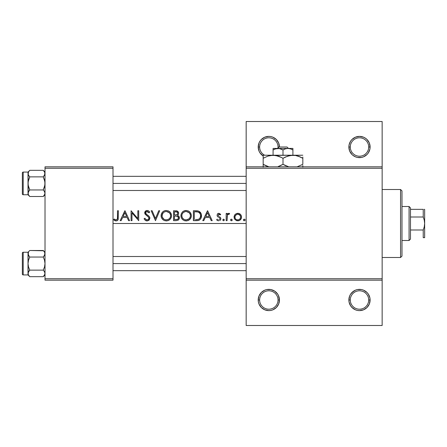 <?xml version="1.0" encoding="UTF-8"?>
<svg xmlns="http://www.w3.org/2000/svg" width="447" height="447" viewBox="0 0 447 447"><rect width="100%" height="100%" fill="white"/><g stroke="black" fill="none" stroke-linecap="round" stroke-linejoin="round"><path stroke-width="0.67" d="M278.643 295.931L277.665 294.092L274.732 291.159L270.904 289.572L266.758 289.572L264.764 290.176L261.316 292.483L259.014 295.931L258.204 299.993A10.622 10.622 0 0 1 268.831 289.371A10.622 10.622 0 0 1 279.453 299.993L278.04 299.993A9.208 9.208 0 0 0 268.831 290.785A9.208 9.208 0 0 0 259.623 299.993A9.208 9.208 0 0 0 268.831 309.201A9.208 9.208 0 0 0 278.04 299.993L279.453 299.993A10.622 10.622 0 0 1 268.831 310.62A10.622 10.622 0 0 1 258.204 299.993L259.623 299.993A9.208 9.208 0 0 1 268.831 290.785A9.208 9.208 0 0 1 278.04 299.993A9.208 9.208 0 0 1 268.831 309.201A9.208 9.208 0 0 1 259.623 299.993L258.204 299.993L258.411 302.066L259.014 304.061L261.316 307.508L264.764 309.81L268.831 310.62L270.904 310.414L272.893 309.81L276.341 307.508L278.643 304.061L279.453 299.993L278.447 295.478M351.979 307.508L355.421 309.81L357.416 310.414L359.489 310.62L363.556 309.81L367.004 307.508L369.306 304.061L370.11 299.993L368.697 299.993A9.208 9.208 0 0 0 359.489 290.785A9.208 9.208 0 0 0 350.28 299.993A9.208 9.208 0 0 0 359.489 309.201A9.208 9.208 0 0 0 368.697 299.993L370.11 299.993A10.622 10.622 0 0 1 359.489 310.62A10.622 10.622 0 0 1 348.867 299.993L350.28 299.993A9.208 9.208 0 0 1 359.489 290.785A9.208 9.208 0 0 1 368.697 299.993A9.208 9.208 0 0 1 359.489 309.201A9.208 9.208 0 0 1 350.28 299.993L348.867 299.993L349.068 302.066L350.655 305.893L352.75 308.207M259.623 147.007A9.208 9.208 0 0 0 264.674 155.221A9.208 9.208 0 0 1 268.831 137.799A9.208 9.208 0 0 1 278.04 147.007L278.989 147.007L278.04 147.007A9.208 9.208 0 0 1 277.989 147.963A9.208 9.208 0 0 0 268.831 137.799A9.208 9.208 0 0 0 259.623 147.007L258.204 147.007L259.623 147.007M259.998 141.107L261.316 139.492L264.764 137.19L268.831 136.38L270.904 136.586L272.893 137.19L276.341 139.492L278.643 142.939L279.453 147.007A10.622 10.622 0 0 0 268.831 136.38A10.622 10.622 0 0 0 258.204 147.007L259.014 151.069L259.998 152.908L263.166 155.992A10.622 10.622 0 0 1 258.204 147.007L259.014 142.939L259.998 141.107L259.014 142.939M353.588 138.173L351.979 139.492L355.421 137.19L359.489 136.38L363.556 137.19L365.389 138.173L367.004 139.492L369.306 142.939L370.11 147.007L368.697 147.007A9.208 9.208 0 0 0 359.489 137.799A9.208 9.208 0 0 0 350.28 147.007A9.208 9.208 0 0 0 359.489 156.215A9.208 9.208 0 0 0 368.697 147.007L370.11 147.007A10.622 10.622 0 0 1 359.489 157.629A10.622 10.622 0 0 1 348.867 147.007L350.28 147.007A9.208 9.208 0 0 1 359.489 137.799A9.208 9.208 0 0 1 368.697 147.007A9.208 9.208 0 0 1 359.489 156.215A9.208 9.208 0 0 1 350.28 147.007L348.867 147.007L349.068 144.934L350.465 141.397M113.007 223.5L246.163 223.5L113.007 223.5M122.534 215.655L124.987 210.749L129.563 220.667L128.596 220.667L127.127 217.488L122.634 217.488L121.126 220.667L120.154 220.667L122.534 215.655L120.154 220.667L121.126 220.667L122.634 217.488L127.127 217.488L128.596 220.667L129.563 220.667L124.987 210.749L122.534 215.655M147.342 220.913L145.241 220.293L144.057 218.756L144.895 218.253L145.767 219.376L147.247 219.896L148.404 219.46L149.002 218.399L148.465 217.018L145.012 213.979L144.867 211.906L145.778 210.867L147.342 210.503L148.678 210.995L149.779 212.174L148.974 212.783L147.912 211.738L146.851 211.52L145.61 212.509L145.979 213.783L149.13 216.382L149.846 217.728L149.354 219.812L147.342 220.913L149.041 220.153L149.901 218.237L149.147 216.404L146.236 214.052L145.61 212.509L146.761 211.532L148.158 211.906L148.974 212.783L149.779 212.174L148.678 210.995L147.136 210.498L145.398 211.146L144.733 212.347L145.247 214.32L148.655 217.253L148.851 218.913L147.773 219.79M161.099 216.007L161.468 213.755L162.552 212.057L164.228 210.906L165.72 210.52L168.29 210.867L169.547 211.599L170.665 212.8L171.492 215.191L171.424 216.722L170.665 218.6L168.793 220.321L166.832 220.896L164.306 220.55L162.607 219.416L161.468 217.734L161.099 216.007M180.929 216.007L181.298 213.755L182.387 212.057L184.058 210.906L185.55 210.52L188.12 210.867L189.377 211.599L190.495 212.8L191.322 215.191L191.255 216.722L190.495 218.6L188.623 220.321L186.667 220.896L184.136 220.55L182.443 219.416L181.298 217.734L180.929 216.007M230.641 219.807L231.457 219.142L232.284 219.969L231.769 220.734L230.87 220.55L230.641 220.125L231.457 220.796L232.284 219.969L231.457 219.142L230.686 219.65L230.87 220.55L230.646 220.136M243.481 220.131L243.978 219.198L244.883 219.382L245.107 220.131L244.755 220.656L243.978 220.734L243.481 220.131L243.917 220.706L244.878 220.55L245.062 219.65L244.615 219.203L243.526 219.65L243.71 220.55L243.486 220.136M227.07 220.667L226.176 220.667L226.176 213.42L227.07 213.42L227.07 214.487L228.283 213.392L229.238 213.364L229.613 213.543L229.121 214.314L227.892 214.51L227.227 215.745L227.07 220.667L227.411 215.208L228.121 214.342L229.121 214.314L229.613 213.543L228.283 213.392L227.07 214.487L227.07 213.42L226.176 213.42L226.176 220.667L227.07 220.667M218.672 213.303L220.712 214.325L220.108 214.946L218.667 214.202L217.918 215.158L218.667 214.202L220.108 214.946L220.712 214.325L218.857 213.292M217.527 213.85L218.13 213.431L217.147 214.476L217.533 213.85M217.03 215.342L217.108 215.778L217.03 215.342M217.616 216.616L217.359 216.309L217.622 216.616M218.259 217.097L217.924 216.873L218.259 217.097M218.857 217.438L219.186 217.633L218.857 217.438M219.326 217.723L219.706 218.047L219.326 217.723M219.812 218.203L219.935 218.549M219.941 218.857L219.846 219.198L219.941 218.857M219.846 219.203L219.36 219.723M218.46 219.89L217.873 219.678L218.46 219.89M216.644 219.812L217.236 219.142L216.644 219.812L217.566 220.539L216.644 219.812M217.84 220.65L218.717 220.796L217.84 220.65M219.723 220.561L220.22 220.198L219.723 220.561M220.388 220.008L220.689 219.511L220.388 220.008M220.801 219.114L220.84 218.7L220.801 219.114M220.835 218.549L220.757 218.114L220.835 218.549M220.65 217.834L220.757 218.114L220.65 217.834M220.371 217.415L219.555 216.773M218.918 216.404L217.918 215.158L218.192 215.856M218.063 215.666L217.918 215.203M117.483 217.756L117.488 210.749L118.377 210.749L118.17 219.527L117.701 220.287L116.365 220.907L114.756 220.589L113.672 219.779L114.197 219.013L115.622 219.823L116.712 219.756L117.349 218.98L117.488 217.348L117.349 218.98L116.885 219.639L115.466 219.762L114.197 219.013L113.672 219.779L116.064 220.919L117.053 220.734L118.047 219.818L118.377 210.749L117.488 210.749L117.483 217.762M205.162 215.655L207.62 210.749L212.196 220.667L211.23 220.667L209.76 217.488L205.268 217.488L203.759 220.667L202.787 220.667L205.162 215.655L202.787 220.667L203.759 220.667L205.268 217.488L209.76 217.488L211.23 220.667L212.196 220.667L207.62 210.749L205.162 215.655M222.762 220.131L223.411 219.159L224.383 219.807L223.735 220.779L222.762 220.131M239.994 213.973L239.324 213.588L240.57 214.487L241.503 216.365L240.57 214.487L238.586 213.364L236.295 213.588L234.826 214.761L236.295 213.588L238.206 213.308L239.994 213.973L241 215.052L241.548 216.711L241.285 218.499L239.91 220.192L238.547 220.734L236.362 220.533L234.681 219.142L234.06 217.063L234.625 215.052M196.954 220.656L193.378 220.667L193.378 210.749L198.529 211.107L199.843 211.85L201.133 213.655L201.496 216.331L200.764 218.678L199.356 220.075L197.451 220.622M176.23 220.667L173.548 220.667L173.548 210.749L177.263 211.029L178.577 212.655L178.476 214.13L177.487 215.32L179.113 216.622L179.336 218.443L178.437 219.941L176.23 220.667L178.437 219.941L179.152 219.002L179.275 217.013L178.889 216.259L177.487 215.32L178.521 213.99L178.577 212.655L177.113 210.967L173.548 210.749L173.548 220.667L176.23 220.667M155.495 220.667L151.175 210.749L152.125 210.749L155.433 218.566L158.741 210.749L159.691 210.749L155.495 220.667L159.691 210.749L158.741 210.749L155.433 218.566L152.125 210.749L151.175 210.749L155.495 220.667M131.977 212.878L131.977 220.667L131.088 220.667L131.088 210.749L137.827 218.555L137.827 210.749L138.715 210.749L138.715 220.667L131.977 212.878L138.715 220.667L138.715 210.749L137.827 210.749L137.827 218.555L131.088 210.749L131.088 220.667L131.977 220.667L131.977 212.878M353.588 291.159L350.655 294.092L349.671 295.931L348.867 299.993A10.622 10.622 0 0 1 359.489 289.371A10.622 10.622 0 0 1 370.11 299.993L369.909 297.92L368.322 294.092L367.004 292.483L363.556 290.176L361.562 289.572L357.416 289.572L355.421 290.176L351.979 292.483M349.671 151.075L349.794 151.354M351.979 154.517L349.671 151.069L348.867 147.007A10.622 10.622 0 0 1 359.489 136.38A10.622 10.622 0 0 1 370.11 147.007L369.909 149.08L368.322 152.908L367.004 154.517L363.556 156.824L361.562 157.428L357.416 157.428L355.421 156.824L352.75 155.221M246.163 166.837L382.151 166.837L382.151 121.506L246.163 121.506L382.151 121.506L382.151 166.837L246.163 166.837L246.163 121.506L246.163 168.256L382.151 168.256L382.151 278.744L246.163 278.744L246.163 166.837M45.013 280.163L113.007 280.163L113.007 278.744L45.013 278.744L45.013 168.256L113.007 168.256L113.007 278.744L113.007 166.837L45.013 166.837L113.007 166.837L113.007 168.256L45.013 168.256L45.013 166.837L45.013 278.744L113.007 278.744L113.007 280.163L45.013 280.163L45.013 278.744L45.013 280.163M246.163 280.163L382.151 280.163L382.151 166.837L382.151 168.256L246.163 168.256L246.163 278.744L382.151 278.744L382.151 325.494L382.151 280.163L246.163 280.163L246.163 278.744L246.163 325.494L246.163 280.163M278.643 142.939L278.447 142.492M350.655 141.107L351.979 139.492M382.151 325.494L246.163 325.494L382.151 325.494M259.998 294.092L259.014 295.931M118.053 219.807L117.22 220.656M117.449 218.371L117.477 217.896M115.622 219.823L114.812 219.421M114.499 219.22L114.197 219.013M113.672 219.779L114.756 220.589L113.672 219.779M115.393 220.835L115.723 220.902M202.787 220.667L207.492 210.749M207.542 212.683L209.291 216.471L205.749 216.471L207.542 212.683L205.749 216.471L209.291 216.471L207.542 212.683M219.041 214.202L219.924 214.744M219.226 214.253L219.511 214.398M218.136 213.426L217.533 213.845M217.046 215.488L217.108 215.778M216.84 220.036L217.572 220.539M220.818 218.404L220.757 218.114L220.818 218.404M220.226 217.27L219.902 217.007M218.672 214.202L218.952 214.191M223.573 219.142L222.746 219.969L223.573 220.796L224.4 219.969L223.651 219.147M227.797 213.649L228.3 213.387M229.238 213.364L229.613 213.543M228.903 214.225L228.283 214.258M229.121 214.314L228.523 214.197M227.132 216.359L227.171 216.052M243.978 219.203L243.526 219.65M235.055 214.493L234.155 216.186L234.284 218.354L234.949 219.499L237.089 220.734L239.173 220.567L240.173 219.991L241.469 217.918L241.548 216.711M241.492 217.795L241.274 218.522M240.749 219.404L240.475 219.717M238.899 220.656L239.257 220.539M238.542 220.734L237.815 220.796M237.061 220.734L236.508 220.589M235.156 219.723L234.675 219.125M234.127 217.795L234.34 218.505M234.077 216.711L234.122 216.359M239.788 214.99L237.81 214.186L238.916 214.404L240.464 215.968L240.67 217.069L239.922 219.013L238.374 219.857L236.77 219.723M240.609 216.454L239.849 215.052M240.201 218.65L239.843 219.091L240.201 218.65M240.62 217.622L240.67 217.069M235.295 218.443L234.993 217.566M234.966 216.789L235.005 217.628L235.156 215.974L236.703 214.404L237.81 214.186L237.228 214.242M235.161 218.158L235.424 218.656L235.161 218.158M235.776 219.091L236.212 219.443L235.776 219.091M235.396 215.515L234.999 216.51M237.815 213.292L237.43 213.308M238.547 220.734L238.91 220.656M240.933 219.147L241.285 218.499M241.173 215.353L240.994 215.046M237.53 219.89L238.095 219.89M237.251 214.236L236.206 214.677L235.161 215.968L236.217 214.672L237.81 214.186L239.838 215.041L240.659 216.789L240.464 215.968M239.341 214.633L238.374 214.236L239.313 214.61M231.138 219.203L230.764 219.511M193.378 220.667L198.434 220.444L200.144 219.46L201.195 217.784L201.351 214.364L200.804 212.984L199.222 211.425L196.971 210.811L193.378 210.749L193.378 220.667M196.982 210.811L198.144 210.995M198.15 210.995L197.758 210.911M198.529 211.107L201.133 213.655M201.306 214.191L200.792 212.968M198.39 220.46L197.87 220.567M195.35 211.772L194.272 211.766L194.272 219.65L194.272 211.766L197.568 211.939L199.133 212.588L200.273 214.024L200.625 215.834L200.049 218.019L199.273 218.868L198.244 219.399L195.406 219.65M197.233 211.889L195.864 211.783M200.602 215.309L200.474 214.605M199.977 213.482L198.887 212.431M198.814 212.386L199.591 212.99M198.669 219.231L199.563 218.617L200.485 217.002M195.412 219.65L197.898 219.488M198.904 220.293L199.351 220.075M201.195 217.79L201.441 216.829M201.519 215.834L201.508 215.46M201.424 214.716L201.351 214.353M200.558 212.616L200.29 212.28M200.044 218.03L198.775 219.181M186.589 210.52L184.058 210.906L182.387 212.057L181.298 213.755L180.923 215.75L181.298 217.734L182.443 219.416L184.136 220.55L186.148 220.919L188.159 220.539L189.846 219.393L190.975 217.695L191.344 215.705L190.975 213.7L189.841 212.007L188.12 210.867L185.812 210.503M180.946 215.219L181.013 214.733M182.13 212.342L182.387 212.051M182.532 211.912L183.175 211.392M183.209 211.364L183.6 211.129M184.55 210.721L185.041 210.598M185.047 210.598L185.555 210.52L185.052 210.593M191.344 215.705L191.338 216.013M190.752 218.175L190.573 218.488M190.422 218.706L190.187 219.019M186.326 211.52L189.187 212.722L190.137 214.074L190.456 215.705L190.143 217.337L189.193 218.712L187.774 219.6L186.114 219.902L184.477 219.611L183.086 218.712L182.13 217.365L181.812 215.75L182.125 214.119L183.058 212.75L184.46 211.839L185.902 211.52M190.288 214.493L189.187 212.722L187.349 211.688M190.076 213.934L189.528 213.085M188.153 212.007L186.539 211.532L188.288 212.074M189.439 218.46L190.377 216.538M183.728 219.22L182.538 218.086L183.745 219.231M185.265 211.599L183.371 212.476L185.265 211.599M184.946 211.671L184.477 211.833M182.342 213.683L182.091 214.197M184.08 210.895L183.555 211.152M183.181 211.386L182.398 212.04M180.946 216.264L181.013 216.773M181.136 217.27L181.303 217.75M181.795 218.644L182.454 219.427L181.795 218.644M182.516 219.488L183.22 220.058M184.633 220.717L185.131 220.835M186.148 220.919L186.662 220.902M188.617 220.326L189.053 220.058M189.835 219.399L190.489 218.611M190.981 217.683L191.12 217.292M191.255 216.722L191.338 215.962M191.322 215.186L191.255 214.677M190.137 217.343L189.735 218.086M186.533 219.885L189.193 218.712L187.36 219.74L185.287 219.835M182.13 217.371L181.828 215.331M181.89 216.577L182.538 218.086M188.846 212.437L189.729 213.342M190.131 214.068L190.372 214.845M175.984 210.766L176.638 210.844M176.392 210.805L177.085 210.956M177.263 211.029L177.688 211.269M178.398 212.141L178.577 212.655M178.465 214.163L178.135 214.75M179.398 217.851L179.303 217.113M176.375 214.828L174.436 214.946L174.436 211.766L177.135 212.079L177.688 212.8L177.638 213.789M177.52 212.442L176.375 211.822L177.135 212.079M176.012 211.777L174.436 211.766L174.436 214.946L175.492 214.934M175.794 214.918L177.308 214.314M177.252 214.37L177.599 213.884M178.504 217.723L178.236 218.734L177.543 219.354L174.436 219.65L174.436 215.962L177.493 216.298L178.504 217.829M176.286 216.002L175.962 215.979M178.062 216.717L178.331 217.102M178.437 217.371L176.883 216.08M177.951 220.276L178.437 219.941M179.336 218.443L179.381 218.147M179.364 217.426L179.269 217.013M178.347 214.42L178.476 214.135M178.621 212.923L178.571 212.643M178.387 212.113L178.079 211.638M175.028 215.962L174.436 215.962L174.436 219.65L175.705 219.65M178.487 218.086L177.928 219.091L176.409 219.622M177.107 219.522L178.236 218.739M176.8 211.923L176.375 211.822M166.239 210.498L164.228 210.906L162.552 212.057L161.468 213.755L161.088 215.75L161.468 217.734L162.607 219.416L164.306 220.55L166.318 220.919L168.329 220.539L170.016 219.393L171.145 217.695L171.514 215.705L171.145 213.7L170.005 212.007L168.29 210.867L165.982 210.503M161.11 215.242L161.283 214.303M161.333 214.135L161.468 213.75M161.674 213.297L161.848 212.99M161.931 212.856L161.68 213.286M162.3 212.342L162.943 211.694M162.92 211.716L163.334 211.392M163.378 211.364L163.77 211.129M164.714 210.721L165.222 210.593M169.553 211.604L169.972 211.973M171.492 215.186L171.424 214.689M166.491 211.52L169.357 212.722L170.307 214.074L170.625 215.705L170.313 217.337L169.363 218.712L167.943 219.6L166.284 219.902L164.647 219.611L163.25 218.712L162.295 217.365L161.982 215.75L162.295 214.119L163.228 212.75L164.625 211.839L166.072 211.52M170.458 214.493L169.357 212.722L167.519 211.688M170.24 213.934L169.698 213.085M168.323 212.007L166.709 211.532L168.452 212.074M169.603 218.46L169.899 218.086M162.702 218.086L163.909 219.226L162.155 216.974L162.261 214.197M164.239 219.421L164.647 219.611M165.116 211.671L164.647 211.833M162.507 213.683L163.222 212.755M163.239 212.738L161.998 215.331M164.245 210.895L163.719 211.152M161.11 216.264L161.183 216.773M161.3 217.27L161.473 217.75M161.965 218.644L162.624 219.427M162.686 219.488L163.39 220.058M166.318 220.919L166.832 220.902M168.782 220.326L169.223 220.058M170.005 219.399L171.14 217.711M171.151 217.683L171.29 217.292M171.424 216.722L171.492 216.219M170.307 217.343L170.547 216.532M165.865 219.89L167.943 219.6L169.363 218.712L167.53 219.74L165.451 219.835M164.652 219.611L164.272 219.438M162.3 217.371L162.054 216.577M169.016 212.437L169.899 213.342M170.301 214.068L170.542 214.845M145.817 219.416L144.895 218.253L144.057 218.756L145.241 220.293L147.069 220.919M146.8 220.907L146.298 220.824M145.789 220.634L144.303 219.181M147.432 219.879L146.398 219.773M145.079 218.555L145.292 218.857M145.482 219.091L145.772 219.382M148.102 219.65L148.538 219.337M145.247 214.32L144.688 212.811L145.778 210.867M145.795 210.855L146.197 210.666M145.789 210.855L146.627 210.543M146.633 210.543L147.136 210.498M147.555 210.526L147.957 210.626M149.276 211.548L149.779 212.174M148.974 212.783L146.772 211.532M146.504 211.587L147.186 211.52M146.102 213.917L146.426 214.208M149.689 217.248L149.846 217.728M148.678 220.449L149.041 220.159M148.387 215.666L147.979 215.342M145.767 213.482L145.582 212.766M145.694 212.247L146.035 211.839M147.337 211.537L148.153 211.9M147.627 211.61L147.907 211.733L147.627 211.61M148.315 210.772L147.94 210.621M144.839 213.616L145.012 213.984M146.867 215.672L147.354 216.024M146.89 219.89L146.37 219.762M120.154 220.667L124.858 210.749M124.914 212.683L126.663 216.471L123.115 216.471L124.914 212.683L123.115 216.471L126.663 216.471L124.914 212.683M239.413 219.438L239.849 219.086M234.949 217.069L235.005 217.628M235.418 215.476L235.156 215.974M238.374 214.236L237.525 214.197M197.267 211.895L196.501 211.817M198.312 212.146L197.831 211.995M200.496 216.963L200.597 216.404M199.273 218.868L199.563 218.617M185.695 219.89L186.326 219.902M182.616 213.253L182.342 213.672M189.187 212.722L188.869 212.454M162.781 213.253L162.512 213.672M169.357 212.722L169.033 212.454M400.568 189.5L401.987 190.919L401.987 256.081L400.568 257.5L382.151 257.5L400.568 257.5L400.568 189.5L382.151 189.5L400.568 189.5L400.568 257.5L401.987 256.081L401.987 190.919L400.568 189.5M113.007 263.59L246.163 263.59L113.007 263.59M43.532 250.778L29.77 250.499L43.258 250.499L45.013 252.253L43.258 250.499L44.521 252.08L45.013 253.773L44.521 255.466L43.258 257.042L44.527 260.221L45.013 263.59L44.527 266.96L43.258 270.133L29.77 270.133L28.507 266.954L28.016 263.59L28.016 274.922L29.77 276.676L28.507 275.095L28.016 273.408L28.502 271.726L29.77 270.133L43.258 270.133L44.521 271.715L45.013 273.408L44.89 272.558L44.326 271.396L45.013 273.408L44.51 275.117M28.016 253.767L28.524 252.058M29.77 250.499L28.016 252.253L23.199 252.253A0.849 0.849 0 0 0 22.35 253.108L22.35 274.072L22.35 253.108A0.849 0.849 0 0 1 23.199 252.253L23.199 274.922L23.199 252.253L28.016 252.253L28.507 255.455L28.144 254.634L28.016 253.773L29.267 256.505L28.144 254.634L28.502 252.091L28.016 253.773L28.016 263.59L28.507 260.221L29.77 257.042L28.507 255.46L29.77 257.042L43.258 257.042L29.77 257.042L28.507 260.221L28.016 263.59L28.016 261.378M44.683 252.393L43.258 250.499L44.527 252.086L45.013 253.773L44.884 252.918L44.527 255.449L44.884 254.634L43.258 257.042L44.527 260.221L45.013 263.59L44.527 266.96L43.258 270.133L44.622 271.899M28.412 274.916L29.77 276.676L28.507 275.095L29.77 276.676L43.258 276.676L44.521 275.095L43.258 276.676L29.77 276.676L28.016 274.922L23.199 274.922L28.016 274.922L28.507 271.72L28.144 272.547L29.77 270.133L28.507 266.954L28.016 263.59L28.144 272.558M29.267 270.67L28.513 271.715M246.163 183.41L113.007 183.41L246.163 183.41M45.013 193.277L44.326 191.221L45.013 193.227L44.51 194.942M28.016 172.078L28.016 173.592L28.502 171.916L29.77 170.324L43.258 170.324L45.013 172.078L43.258 170.324L29.77 170.324L28.016 172.078L23.199 172.078L23.199 194.747A0.849 0.849 0 0 1 22.35 193.892L22.35 172.928L22.35 193.892A0.849 0.849 0 0 0 23.199 194.747L23.199 172.078L28.016 172.078L28.144 174.447L29.267 176.33L28.144 174.453L28.524 171.883M29.77 170.324L28.507 171.905L29.77 170.324L28.502 171.916L28.016 173.592L28.507 175.28L28.016 173.592L28.016 183.41L28.507 180.04L29.77 176.867L28.507 175.285L29.77 176.867L43.258 176.867L29.77 176.867L28.144 181.7L28.144 194.076L28.507 191.545L28.144 192.366L29.77 189.958L43.258 189.958L44.527 191.545L45.013 193.227L44.527 194.909L43.258 196.501L44.521 194.92L43.258 196.501L29.77 196.501L28.507 194.92L28.016 193.227L28.016 194.747L29.77 196.501L28.412 194.736M44.326 175.604L44.884 174.447L43.258 176.867L44.527 180.046L45.013 183.41L44.527 186.779L43.258 189.958L29.77 189.958L28.144 185.119L28.016 181.203M43.532 170.603L44.884 172.738L44.527 175.274L44.89 172.749L45.013 173.592L44.521 171.905L43.258 170.324L44.683 172.212M29.267 190.495L28.513 191.534M23.199 172.078A0.849 0.849 0 0 0 22.35 172.928A0.849 0.849 0 0 1 23.199 172.078M23.199 194.747L28.016 194.747L23.199 194.747M28.144 192.383L28.016 193.227L28.507 191.54L29.77 189.958L28.507 186.779L28.016 183.41L28.016 194.747L29.77 196.501L43.258 196.501L44.89 194.076L44.89 192.383L45.013 193.227M44.622 191.718L43.258 189.958L44.884 185.119L44.89 181.705L43.258 176.867L44.527 175.274M28.016 185.622L28.144 174.442M29.502 196.222L29.77 196.501M28.345 194.607L28.502 194.909M45.013 173.592L44.89 174.442M22.35 274.072A0.849 0.849 0 0 0 23.199 274.922A0.849 0.849 0 0 1 22.35 274.072L22.35 273.871M45.013 273.408L44.527 275.084L43.258 276.676L44.89 274.251L44.89 272.558L45.013 273.408M28.016 265.797L28.144 254.617M28.016 252.253L28.016 253.723M28.345 274.788L28.507 275.089M29.502 276.397L29.77 276.676M44.326 255.779L44.521 255.46M45.013 253.773L44.89 254.617M409.066 206.503L410.486 207.916L410.486 209.336L410.486 207.916L409.066 206.503L401.987 206.503L409.066 206.503L409.066 240.497L401.987 240.497L409.066 240.497L409.066 206.503M410.486 239.084L409.066 240.497L410.486 239.084L410.486 237.664L410.486 239.084M410.486 217.007L410.486 229.993L410.486 209.336L410.486 217.007L423.231 217.007L424.27 220.192L424.65 223.5L424.264 226.819L423.231 229.993L410.486 229.993L410.486 237.664L410.486 229.993L423.231 229.993L423.231 237.664L424.65 237.664L423.231 237.664L423.231 229.993L424.264 226.819L424.65 223.5L424.65 237.664L424.264 237.664L424.65 237.664L424.65 209.336L424.264 209.336L424.65 209.336L424.65 223.5L424.27 220.192L423.231 217.007L423.231 209.336L410.486 209.336L423.231 209.336L423.231 217.007L410.486 217.007M423.231 237.664L424.27 237.664M424.27 209.336L424.549 209.336M278.989 147.007L287.002 147.007L278.989 147.007L277.509 148.421L278.989 147.007M288.483 148.421L287.002 147.007L288.483 148.421M292.914 149.957L290.505 148.851L292.914 149.957L292.914 155.221L292.914 148.421L287.952 148.421L290.5 148.851L292.914 149.957L292.914 148.421L287.952 148.421L290.5 148.851L292.914 149.957M289.958 148.689L289.248 148.533M277.33 148.454L276.743 148.533L277.33 148.454M276.073 148.678L273.078 149.957L273.078 155.221L273.078 149.957L275.475 148.857L279.319 148.533L282.996 149.957L282.996 155.221L282.996 149.957L285.393 148.857L287.952 148.421L278.04 148.421L280.582 148.851L282.996 149.957L285.393 148.857L287.952 148.421L273.078 148.421L273.078 149.957L275.475 148.857L278.04 148.421L273.078 148.421M273.078 148.851L273.078 149.957L273.078 148.851M263.166 155.221L263.166 158.288L267.954 156.087L273.078 155.221L263.166 155.221L302.826 155.221L290.327 155.444L295.478 155.444L300.462 157.053L298.02 156.081L302.826 158.288L300.468 157.053L302.826 158.288L302.826 164.334L297.048 166.837L302.826 164.334L302.826 157.053M285.549 156.97L290.304 155.45L292.914 155.221L295.478 155.444L300.468 157.053M288.779 166.837L282.996 164.334L282.996 158.288L280.632 157.053L282.996 158.288L282.996 164.334L285.991 165.854M288.773 166.837L282.996 164.334L278.185 166.547M280.442 165.658L278.19 166.547M280.632 157.053L282.996 158.288L287.79 156.087L292.914 155.221L270.491 155.444L275.643 155.444L281.459 157.456M277.09 155.757L275.665 155.444M263.166 165.569L263.166 164.334L268.943 166.837L263.166 164.334L263.166 158.288L263.166 164.334L267.971 166.547L265.524 165.569M263.166 164.334L263.166 167.178L263.166 164.334L264.741 165.194M302.826 167.184L302.826 165.569M282.996 158.288L285.521 156.981M263.166 157.059L263.166 158.288L267.954 156.087L270.474 155.45L273.078 155.221L278.174 156.076M264.188 157.724L263.166 158.288M277.062 155.752L273.078 155.221M278.202 156.087L279.995 156.768M302.826 158.288L301.244 157.433M282.996 164.334L280.632 165.569M284.532 165.172L285.365 165.574M301.803 164.904L302.826 164.334M275.916 148.722L275.492 148.851M289.907 148.678L288.661 148.454M246.163 256.505L113.007 256.505M246.163 270.67L113.007 270.67M113.007 190.495L246.163 190.495M113.007 176.33L246.163 176.33M45.013 194.747L43.258 196.501M45.013 274.922L43.258 276.676"/></g></svg>
